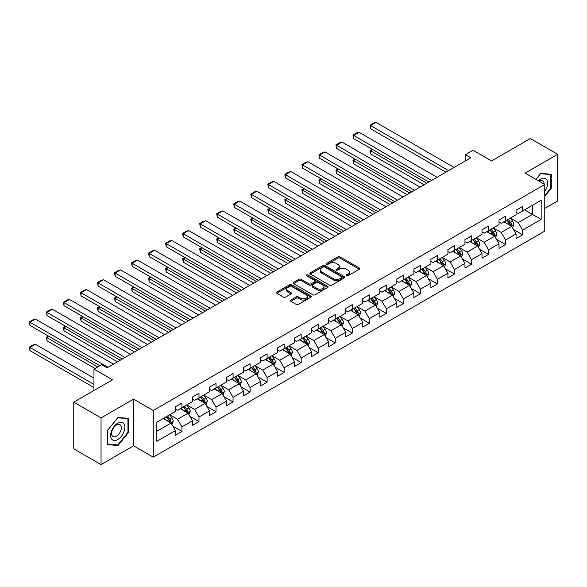 <?xml version="1.0" encoding="UTF-8"?>
<svg xmlns="http://www.w3.org/2000/svg" width="587" height="587" viewBox="0 0 587 587"><rect width="100%" height="100%" fill="white"/><g stroke="black" fill="none" stroke-linecap="round" stroke-linejoin="round"><path stroke-width="0.88" d="M346.411 275.809A1.064 0.609 0 0 0 347.915 275.809L359.303 269.235A1.519 0.873 0 0 0 359.743 268.619A1.519 0.873 0 0 0 359.303 268.002L340.012 256.864A1.519 0.873 0 0 0 337.87 256.864L326.482 263.438A1.064 0.609 0 0 0 326.167 263.871A1.064 0.609 0 0 0 326.482 264.304A1.064 0.609 0 0 0 327.979 264.304L329.454 263.453A4.85 2.803 0 0 1 336.314 263.453L337.921 264.377A4.85 2.803 0 0 1 339.337 266.359A4.85 2.803 0 0 1 337.921 268.34L336.446 269.191A1.064 0.609 0 0 0 336.138 269.624A1.064 0.609 0 0 0 336.446 270.057A1.064 0.609 0 0 0 337.943 270.057L339.418 269.206A4.85 2.803 0 0 1 346.279 269.206L347.886 270.137A4.85 2.803 0 0 1 349.309 272.111A4.85 2.803 0 0 1 347.886 274.092L346.411 274.943A1.064 0.609 0 0 0 346.103 275.376A1.064 0.609 0 0 0 346.411 275.809L346.411 274.943M290.822 300.052A1.519 0.873 0 0 0 290.374 300.669A1.519 0.873 0 0 0 290.822 301.285L296.23 304.411A1.519 0.873 0 0 0 298.372 304.411L311.022 297.11A1.519 0.873 0 0 0 311.462 296.494A1.519 0.873 0 0 0 311.022 295.877L291.732 284.739A1.519 0.873 0 0 0 289.589 284.739L276.939 292.04A1.519 0.873 0 0 0 276.499 292.656A1.519 0.873 0 0 0 276.939 293.273L283.477 297.051A1.519 0.873 0 0 0 285.62 297.051L291.035 293.926A1.519 0.873 0 0 0 291.475 293.309A1.519 0.873 0 0 0 291.035 292.686L287.791 290.814A4.058 2.341 0 0 1 286.603 289.164A4.058 2.341 0 0 1 289.105 286.999A4.058 2.341 0 0 1 293.522 287.505L306.223 294.835A4.058 2.341 0 0 1 307.412 296.494A4.058 2.341 0 0 1 304.91 298.658A4.058 2.341 0 0 1 300.493 298.145L298.372 296.927A1.519 0.873 0 0 0 296.23 296.927L290.822 300.052L290.822 301.285M544.765 208.407L557.65 200.967L557.65 154.322L530.355 138.561L491.598 160.941L473.034 150.228L465.388 154.638L470.847 157.793L107.054 367.822L101.595 364.674L93.957 369.084L93.957 390.516M101.052 417.937L101.052 464.588L133.587 445.804L133.587 399.153L101.052 417.937L73.757 402.183L112.513 379.804L93.957 369.084M133.587 399.153L153.236 410.504L544.765 184.457L544.765 231.102L153.236 457.148L153.236 410.504M557.65 154.322L525.116 173.106L544.765 184.457M329.564 285.172A1.519 0.873 0 0 0 331.706 285.172L344.349 277.871A1.519 0.873 0 0 0 344.796 277.247A1.519 0.873 0 0 0 344.349 276.631L325.059 265.493A1.519 0.873 0 0 0 322.916 265.493L310.274 272.794A1.519 0.873 0 0 0 309.826 273.41A1.519 0.873 0 0 0 310.274 274.034L329.564 285.172M306.994 276.044A1.064 0.609 0 0 1 308.072 276.191L308.072 274.929L327.685 286.251A1.519 0.873 0 0 1 328.126 286.874A1.519 0.873 0 0 1 327.685 287.491L315.036 294.791A1.519 0.873 0 0 1 312.893 294.791L293.603 283.653L299.018 280.549L299.018 279.295L293.603 282.413A1.519 0.873 0 0 0 293.162 283.037A1.519 0.873 0 0 0 293.603 283.653L293.603 282.413M299.018 280.549A1.519 0.873 0 0 1 301.16 280.549L301.16 279.295A1.519 0.873 0 0 0 299.018 279.295M301.16 279.295L308.982 283.807A1.519 0.873 0 0 0 311.125 283.807L314.72 281.738A1.519 0.873 0 0 0 315.16 281.114A1.519 0.873 0 0 0 314.72 280.498L306.575 275.795A1.064 0.609 0 0 1 306.26 275.362A1.064 0.609 0 0 1 306.92 274.797A1.064 0.609 0 0 1 308.072 274.929M101.052 464.588L73.757 448.828L73.757 402.183M172.835 426.162L181.955 431.43L181.955 426.83L192.433 420.776L192.433 425.377L198.986 421.598L198.986 416.99L209.471 410.944L209.471 415.545L216.016 411.758L216.016 407.158L226.501 401.112L226.501 405.712L233.054 401.926L233.054 397.326L243.532 391.272L243.532 395.88L250.084 392.094L250.084 387.493L260.562 381.44L260.562 386.041L267.114 382.262L267.114 377.661L277.6 371.608L277.6 376.208L284.152 372.429L284.152 367.829L294.63 361.775L294.63 366.376L301.182 362.597L301.182 357.989L311.66 351.943L311.66 356.544L318.213 352.758L318.213 348.157L328.698 342.104L328.698 346.712L335.243 342.925L335.243 338.325L345.728 332.271L345.728 336.872L352.281 333.093L352.281 328.493L362.759 322.439L362.759 327.04L369.311 323.261L369.311 318.66L379.789 312.607L379.789 317.207L386.341 313.429L386.341 308.821L396.827 302.775L396.827 307.375L403.379 303.589L403.379 298.988L413.857 292.942L413.857 297.543L420.409 293.757L420.409 289.156L430.887 283.103L430.887 287.711L437.44 283.925L437.44 279.324L447.925 273.271L447.925 277.871L454.47 274.092L454.47 269.492L464.955 263.438L464.955 268.039L471.508 264.26L471.508 259.659L481.986 253.606L481.986 258.207L488.538 254.428L488.538 249.82L499.016 243.774L499.016 248.374L505.568 244.588L505.568 239.988L516.054 233.934L516.054 238.542L522.606 234.756L522.606 230.155L541.163 219.443L541.163 200.277L532.431 205.318L532.431 214.394L541.163 219.443M181.955 431.43L175.403 435.209L175.403 430.609L156.839 441.329L156.839 422.163L175.403 411.443L175.403 406.842L181.955 403.064L181.955 407.664L192.433 401.611L192.433 397.01L198.986 393.231L198.986 397.832L209.471 391.778L209.471 387.178L216.016 383.392L216.016 388L226.501 381.946L226.501 377.346L233.054 373.559L233.054 378.16L243.532 372.114L243.532 367.513L250.084 363.727L250.084 368.328L260.562 362.282L260.562 357.674L267.114 353.895L267.114 358.496L277.6 352.442L277.6 347.842L284.152 344.063L284.152 348.663L294.63 342.61L294.63 338.009L301.182 334.23L301.182 338.831L311.66 332.778L311.66 328.177L318.213 324.391L318.213 328.999L328.698 322.945L328.698 318.345L335.243 314.559L335.243 319.159L345.728 313.113L345.728 308.505L352.281 304.726L352.281 309.327L362.759 303.274L362.759 298.673L369.311 294.894L369.311 299.495L379.789 293.441L379.789 288.841L386.341 285.062L386.341 289.662L396.827 283.609L396.827 279.008L403.379 275.222L403.379 279.83L413.857 273.777L413.857 269.176L420.409 265.39L420.409 269.991L430.887 263.945L430.887 259.344L437.44 255.558L437.44 260.158L447.925 254.112L447.925 249.504L454.47 245.726L454.47 250.326L464.955 244.273L464.955 239.672L471.508 235.893L471.508 240.494L481.986 234.44L481.986 229.84L488.538 226.061L488.538 230.662L499.016 224.608L499.016 220.008L505.568 216.221L505.568 220.829L516.054 214.776L516.054 210.175L522.606 206.389L522.606 210.99L541.163 200.277M180.209 408.669L188.067 413.211L177.59 419.265L169.724 414.723M175.403 408.926L177.59 410.188L181.955 407.664M177.59 419.265L181.955 426.83M188.067 413.211L192.433 420.776M197.239 398.837L205.098 403.379L194.62 409.433L186.761 404.891M192.433 399.094L194.62 400.349L198.986 397.832M194.62 409.433L198.986 416.99M205.098 403.379L209.471 410.944M214.27 389.005L222.135 393.547L211.65 399.593L203.792 395.058M209.471 389.254L211.65 390.516L216.016 388M211.65 399.593L216.016 407.158M222.135 393.547L226.501 401.112M231.307 379.173L239.166 383.707L228.681 389.761L220.822 385.226M226.501 379.422L228.681 380.684L233.054 378.16M228.681 389.761L233.054 397.326M239.166 383.707L243.532 391.272M248.338 369.34L256.196 373.875L245.718 379.928L237.852 375.387M243.532 369.59L245.718 370.852L250.084 368.328M245.718 379.928L250.084 387.493M256.196 373.875L260.562 381.44M265.368 359.508L273.234 364.043L262.749 370.096L254.89 365.554M260.562 359.758L262.749 361.02L267.114 358.496M262.749 370.096L267.114 377.661M273.234 364.043L277.6 371.608M282.398 349.669L290.264 354.21L279.779 360.264L271.92 355.722M277.6 349.925L279.779 351.187L284.152 348.663M279.779 360.264L284.152 367.829M290.264 354.21L294.63 361.775M299.436 339.836L307.295 344.378L296.817 350.424L288.951 345.89M294.63 340.093L296.817 341.348L301.182 338.831M296.817 350.424L301.182 357.989M307.295 344.378L311.66 351.943M316.466 330.004L324.325 334.546L313.847 340.592L305.988 336.058M311.66 330.254L313.847 331.516L318.213 328.999M313.847 340.592L318.213 348.157M324.325 334.546L328.698 342.104M333.497 320.172L341.363 324.706L330.877 330.76L323.019 326.225M328.698 320.421L330.877 321.683L335.243 319.159M330.877 330.76L335.243 338.325M341.363 324.706L345.728 332.271M350.534 310.34L358.393 314.874L347.908 320.928L340.049 316.386M345.728 310.589L347.908 311.851L352.281 309.327M347.908 320.928L352.281 328.493M358.393 314.874L362.759 322.439M367.565 300.5L375.423 305.042L364.945 311.095L357.079 306.553M362.759 300.757L364.945 302.019L369.311 299.495M364.945 311.095L369.311 318.66M375.423 305.042L379.789 312.607M384.595 290.668L392.461 295.21L381.976 301.263L374.117 296.721M379.789 290.925L381.976 292.179L386.341 289.662M381.976 301.263L386.341 308.821M392.461 295.21L396.827 302.775M401.625 280.835L409.491 285.377L399.006 291.423L391.147 286.889M396.827 281.085L399.006 282.347L403.379 279.83M399.006 291.423L403.379 298.988M409.491 285.377L413.857 292.942M418.663 271.003L426.522 275.538L416.044 281.591L408.178 277.057M413.857 271.253L416.044 272.515L420.409 269.991M416.044 281.591L420.409 289.156M426.522 275.538L430.887 283.103M435.693 261.171L443.552 265.706L433.074 271.759L425.208 267.217M430.887 261.42L433.074 262.683L437.44 260.158M433.074 271.759L437.44 279.324M443.552 265.706L447.925 273.271M452.724 251.339L460.59 255.873L450.104 261.927L442.246 257.385M447.925 251.588L450.104 252.85L454.47 250.326M450.104 261.927L454.47 269.492M460.59 255.873L464.955 263.438M469.761 241.499L477.62 246.041L467.135 252.094L459.276 247.553M464.955 241.756L467.135 243.018L471.508 240.494M467.135 252.094L471.508 259.659M477.62 246.041L481.986 253.606M486.792 231.667L494.65 236.209L484.172 242.255L476.306 237.72M481.986 231.924L484.172 233.178L488.538 230.662M484.172 242.255L488.538 249.82M494.65 236.209L499.016 243.774M503.822 221.835L511.688 226.377L501.203 232.423L493.344 227.888M499.016 222.084L501.203 223.346L505.568 220.829M501.203 232.423L505.568 239.988M511.688 226.377L516.054 233.934M524.565 209.86L532.431 214.394L518.233 222.59L510.374 218.056M516.054 212.252L518.233 213.514L522.606 210.99M518.233 222.59L522.606 230.155M133.587 445.804L153.236 457.148M465.388 154.638L465.388 160.941M156.839 431.24L171.037 423.044L163.171 418.509M171.037 423.044L175.403 430.609M513.486 229.495L522.606 234.756M496.455 239.327L505.568 244.588M479.418 249.159L488.538 254.428M462.387 258.992L471.508 264.26M445.357 268.831L454.47 274.092M428.327 278.664L437.44 283.925M411.289 288.496L420.409 293.757M394.259 298.328L403.379 303.589M377.228 308.16L386.341 313.429M360.191 317.993L369.311 323.261M343.16 327.832L352.281 333.093M326.13 337.664L335.243 342.925M309.1 347.497L318.213 352.758M292.062 357.329L301.182 362.597M275.032 367.161L284.152 372.429M258.001 377.001L267.114 382.262M240.963 386.833L250.084 392.094M223.933 396.665L233.054 401.926M206.903 406.498L216.016 411.758M189.872 416.33L198.986 421.598M544.765 196.44L551.266 188.361L551.266 174.31L540.73 173.37L535.924 179.351L540.51 173.679L550.716 174.588L550.716 188.2L544.765 195.603M107.436 444.601L117.972 445.54L128.509 432.436L128.509 418.384L117.972 417.445L107.436 430.55L107.436 444.601M550.716 188.045L551.266 188.361M127.966 432.12L128.509 432.436M116.857 444.895L117.972 445.54M346.836 275.963L347.886 275.354A4.85 2.803 0 0 0 349.309 273.373L349.309 272.111M339.337 266.359L339.337 267.621A4.85 2.803 0 0 1 337.921 269.602L336.872 270.203M359.281 269.25L340.012 258.126A1.519 0.873 0 0 0 337.87 258.126L326.9 264.451M344.327 277.878L325.059 266.755A1.519 0.873 0 0 0 322.916 266.755L310.288 274.041M341.671 277.68A1.064 0.609 0 0 0 341.979 277.247A1.064 0.609 0 0 0 341.671 276.815L324.736 267.041A1.064 0.609 0 0 0 323.239 267.041L321.683 267.936A4.85 2.803 0 0 0 320.26 269.917A4.85 2.803 0 0 0 321.683 271.898L333.255 278.583A4.85 2.803 0 0 0 340.115 278.583L341.671 277.68L341.671 278.942A1.064 0.609 0 0 0 341.979 278.509L341.979 277.247M320.26 269.917L320.26 271.179A4.85 2.803 0 0 0 321.683 273.16L321.683 271.898M341.671 278.942L340.115 279.838A4.85 2.803 0 0 1 333.255 279.838L321.683 273.16M301.16 280.549L308.982 285.069A1.519 0.873 0 0 0 311.125 285.069L314.72 282.993A1.519 0.873 0 0 0 315.16 282.376L315.16 281.114M308.072 276.191L327.663 287.498M317.105 288.496A4.058 2.341 0 0 0 321.522 289.002A4.058 2.341 0 0 0 324.024 286.838A4.058 2.341 0 0 0 322.835 285.187L318.359 282.604A1.519 0.873 0 0 0 316.217 282.604L312.629 284.673A1.519 0.873 0 0 0 312.181 285.297A1.519 0.873 0 0 0 312.629 285.913L317.105 288.496L317.105 289.758A4.058 2.341 0 0 0 321.522 290.264A4.058 2.341 0 0 0 324.024 288.1L324.024 286.838M312.181 285.297L312.181 286.551A1.519 0.873 0 0 0 312.629 287.175L312.629 285.913M317.105 289.758L312.629 287.175M307.412 296.494L307.412 297.756A4.058 2.341 0 0 1 304.91 299.913A4.058 2.341 0 0 1 300.493 299.407L298.372 298.189A1.519 0.873 0 0 0 296.23 298.189L290.836 301.3M286.603 289.164L286.603 290.418A4.058 2.341 0 0 0 287.791 292.077L287.791 290.814M291.013 293.933L287.791 292.077M311 297.125L291.732 285.994A1.519 0.873 0 0 0 289.589 285.994L276.961 293.287L276.939 292.04M512.546 227.866L513.845 224.594A4.094 2.363 -120 0 0 512.539 221.108L510.286 218.1M506.361 223.295L504.827 221.255M426.793 183.225L370.602 150.778L370.602 153.933L424.063 184.802M511.05 226.01L511.637 224.77A4.094 2.363 -120 0 0 510.463 222.312L508.21 219.303M507.19 219.89L509.685 223.229A2.084 1.203 60 0 1 510.066 223.86L511.637 224.77M506.904 220.059L509.156 223.067A4.094 2.363 60 0 1 510.323 225.525M372.672 149.582L370.602 150.778L370.001 150.433L372.07 149.237M370.602 153.933L370.001 150.433M448.629 170.619L370.602 125.567L370.602 128.714L445.9 172.196M454.089 167.464L376.062 122.412L370.602 125.567L370.001 125.222L373.816 123.013L376.062 122.412M370.602 128.714L370.001 125.222M544.765 191.391A10.038 5.797 120 0 0 546.651 187.84A10.038 5.797 120 0 0 546.027 178.954A10.038 5.797 120 0 0 538.338 180.745M550.041 174.2L550.716 174.588M544.068 184.054A6.868 3.97 120 0 0 542.652 180.598A6.868 3.97 120 0 0 538.954 181.097M117.752 439.56A10.038 5.797 120 0 0 124.855 427.27A10.038 5.797 120 0 0 117.752 423.168A10.038 5.797 120 0 0 110.657 435.466A10.038 5.797 120 0 0 117.752 439.56M116.461 436.229A6.868 3.97 120 0 0 120.951 430.176A6.868 3.97 120 0 0 119.895 424.672A6.868 3.97 120 0 0 116.461 425.01A6.868 3.97 120 0 0 111.97 431.063A6.868 3.97 120 0 0 113.027 436.567A6.868 3.97 120 0 0 116.461 436.229M107.546 430.454L117.752 417.753L127.966 418.663L127.966 432.274L117.752 444.975L107.546 444.066L107.546 430.454M127.284 418.274L127.966 418.663M495.516 237.698L496.815 234.426A4.094 2.363 -120 0 0 495.509 230.948L493.256 227.939M489.323 233.134L487.797 231.087M409.763 193.057L353.565 160.618L353.565 163.766L407.033 194.635M494.019 235.842L494.606 234.602A4.094 2.363 -120 0 0 493.432 232.144L491.18 229.135M490.152 229.722L492.654 233.061A2.084 1.203 60 0 1 493.036 233.699L494.606 234.602M489.866 229.891L492.126 232.9A4.094 2.363 60 0 1 493.293 235.358M355.641 159.415L353.565 160.618L352.963 160.266L355.04 159.07M353.565 163.766L352.963 160.266M478.478 247.538L479.777 244.265A4.094 2.363 -120 0 0 478.478 240.78L476.218 237.772M472.293 242.967L470.759 240.919M392.732 202.889L336.534 170.45L336.534 173.598L390.003 204.467M476.989 245.674L477.569 244.434A4.094 2.363 -120 0 0 476.402 241.976L474.149 238.968M473.122 239.562L475.624 242.893A2.084 1.203 60 0 1 475.998 243.532L477.569 244.434M472.836 239.723L475.088 242.732A4.094 2.363 60 0 1 476.262 245.19M338.611 169.247L336.534 170.45L335.933 170.098L338.009 168.902M336.534 173.598L335.933 170.098M431.599 180.451L353.565 135.399L353.565 138.554L428.87 182.029M437.058 177.296L359.024 132.251L353.565 135.399L352.963 135.054L356.786 132.845L359.024 132.251M353.565 138.554L352.963 135.054M414.569 190.283L336.534 145.231L336.534 148.386L411.839 191.861M420.028 187.136L341.994 142.083L336.534 145.231L335.933 144.886L339.756 142.678L341.994 142.083M336.534 148.386L335.933 144.886M461.448 257.37L462.747 254.098A4.094 2.363 -120 0 0 461.441 250.612L459.188 247.604M455.263 252.799L453.729 250.759M375.695 212.729L319.504 180.282L319.504 183.43L372.965 214.299M459.951 255.506L460.538 254.274A4.094 2.363 -120 0 0 459.372 251.808L457.112 248.8M456.092 249.394L458.586 252.733A2.084 1.203 60 0 1 458.968 253.364L460.538 254.274M455.806 249.556L458.058 252.564A4.094 2.363 60 0 1 459.232 255.029M321.573 179.086L319.504 180.282L318.902 179.938L320.979 178.734M319.504 183.43L318.902 179.938M444.418 267.202L445.716 263.93A4.094 2.363 -120 0 0 444.41 260.445L442.158 257.436M438.225 262.631L436.699 260.591M358.664 222.561L302.466 190.115L302.466 193.27L355.935 224.139M442.921 265.339L443.508 264.106A4.094 2.363 -120 0 0 442.334 261.641L440.081 258.632M439.054 259.227L441.556 262.565A2.084 1.203 60 0 1 441.938 263.196L443.508 264.106M438.775 259.388L441.028 262.396A4.094 2.363 60 0 1 442.194 264.862M304.543 188.919L302.466 190.115L301.872 189.77L303.941 188.574M302.466 193.27L301.872 189.77M427.387 277.035L428.686 273.762A4.094 2.363 -120 0 0 427.38 270.277L425.127 267.268M421.195 272.463L419.668 270.424M341.634 232.393L285.436 199.947L285.436 203.102L338.904 233.971M425.891 275.178L426.478 273.938A4.094 2.363 -120 0 0 425.304 271.48L423.051 268.472M422.024 269.059L424.526 272.397A2.084 1.203 60 0 1 424.9 273.028L426.478 273.938M421.737 269.228L423.99 272.236A4.094 2.363 60 0 1 425.164 274.694M287.513 198.751L285.436 199.947L284.834 199.602L286.911 198.406M285.436 203.102L284.834 199.602M397.531 200.116L319.504 155.063L319.504 158.219L394.802 201.693M402.99 196.968L324.963 151.916L319.504 155.063L318.902 154.719L322.725 152.517L324.963 151.916M319.504 158.219L318.902 154.719M380.501 209.955L302.466 164.903L302.466 168.051L377.771 211.525M385.96 206.8L307.926 161.748L302.466 164.903L301.872 164.551L305.688 162.35L307.926 161.748M302.466 168.051L301.872 164.551M363.47 219.787L285.436 174.735L285.436 177.883L360.741 221.365M368.93 216.632L290.895 171.58L285.436 174.735L284.834 174.39L288.657 172.182L290.895 171.58M285.436 177.883L284.834 174.39M410.35 286.867L411.648 283.594A4.094 2.363 -120 0 0 410.342 280.109L408.09 277.108M404.164 282.303L402.631 280.256M324.604 242.226L268.406 209.779L268.406 212.934L321.874 243.803M408.853 285.011L409.44 283.77A4.094 2.363 -120 0 0 408.273 281.312L406.021 278.304M404.993 278.891L407.495 282.23A2.084 1.203 60 0 1 407.87 282.861L409.44 283.77M404.707 279.06L406.96 282.068A4.094 2.363 60 0 1 408.134 284.526M270.482 208.583L268.406 209.779L267.804 209.434L269.881 208.238M268.406 212.934L267.804 209.434M346.44 229.62L268.406 184.567L268.406 187.723L343.711 231.197M351.899 226.465L273.865 181.412L268.406 184.567L267.804 184.223L271.627 182.014L273.865 181.412M268.406 187.723L267.804 184.223M393.319 296.699L394.618 293.434A4.094 2.363 -120 0 0 393.312 289.949L391.059 286.94M387.134 292.135L385.6 290.088M307.566 252.058L251.375 219.619L251.375 222.767L304.836 253.635M391.822 294.843L392.409 293.603A4.094 2.363 -120 0 0 391.236 291.145L388.983 288.136M387.963 288.731L390.458 292.062A2.084 1.203 60 0 1 390.839 292.7L392.409 293.603M387.677 288.892L389.929 291.9A4.094 2.363 60 0 1 391.096 294.358M253.445 218.415L251.375 219.619L250.774 219.267L252.843 218.071M251.375 222.767L250.774 219.267M329.402 239.452L251.375 194.4L251.375 197.555L326.673 241.03M334.861 236.304L256.835 191.252L251.375 194.4L250.774 194.055L254.597 191.846L256.835 191.252M251.375 197.555L250.774 194.055M376.289 306.539L377.588 303.266A4.094 2.363 -120 0 0 376.282 299.781L374.029 296.773M370.096 301.967L368.57 299.92M290.536 261.89L234.338 229.451L234.338 232.599L287.806 263.468M374.792 304.675L375.379 303.435A4.094 2.363 -120 0 0 374.205 300.977L371.953 297.969M370.925 298.563L373.427 301.901A2.084 1.203 60 0 1 373.809 302.532L375.379 303.435M370.639 298.724L372.899 301.733A4.094 2.363 60 0 1 374.066 304.198M236.414 228.255L234.338 229.451L233.736 229.106L235.813 227.903M234.338 232.599L233.736 229.106M312.372 249.284L234.338 204.232L234.338 207.387L309.642 250.862M317.831 246.136L239.797 201.084L234.338 204.232L233.736 203.887L237.559 201.679L239.797 201.084M234.338 207.387L233.736 203.887M359.259 316.371L360.557 313.098A4.094 2.363 -120 0 0 359.251 309.613L356.991 306.605M353.066 311.8L351.532 309.76M273.505 271.73L217.307 239.283L217.307 242.438L270.776 273.3M357.762 314.507L358.341 313.275A4.094 2.363 -120 0 0 357.175 310.809L354.922 307.801M353.895 308.395L356.397 311.734A2.084 1.203 60 0 1 356.771 312.365L358.341 313.275M353.609 308.557L355.861 311.565A4.094 2.363 60 0 1 357.035 314.03M219.384 238.087L217.307 239.283L216.706 238.938L218.782 237.735M217.307 242.438L216.706 238.938M295.342 259.116L217.307 214.072L217.307 217.219L292.612 260.694M300.801 255.969L222.767 210.916L217.307 214.072L216.706 213.719L220.529 211.518L222.767 210.916M217.307 217.219L216.706 213.719M342.221 326.203L343.52 322.931A4.094 2.363 -120 0 0 342.214 319.445L339.961 316.437M336.035 321.632L334.502 319.592M256.468 281.562L200.277 249.115L200.277 252.271L253.738 283.139M340.724 324.347L341.311 323.107A4.094 2.363 -120 0 0 340.144 320.641L337.885 317.633M336.865 318.227L339.359 321.566A2.084 1.203 60 0 1 339.741 322.197L341.311 323.107M336.578 318.396L338.831 321.405A4.094 2.363 60 0 1 340.005 323.863M202.346 247.919L200.277 249.115L199.675 248.771L201.752 247.575M200.277 252.271L199.675 248.771M278.304 268.956L200.277 223.904L200.277 227.052L275.574 270.526M283.763 265.801L205.736 220.749L200.277 223.904L199.675 223.552L203.498 221.35L205.736 220.749M200.277 227.052L199.675 223.552M325.191 336.035L326.489 332.763A4.094 2.363 -120 0 0 325.183 329.278L322.931 326.269M318.998 331.464L317.472 329.424M239.437 291.394L183.239 258.948L183.239 262.103L236.708 292.972M323.694 334.179L324.281 332.939A4.094 2.363 -120 0 0 323.107 330.481L320.854 327.473M319.827 328.06L322.329 331.398A2.084 1.203 60 0 1 322.711 332.029L324.281 332.939M319.548 328.228L321.801 331.237A4.094 2.363 60 0 1 322.967 333.695M185.316 257.752L183.239 258.948L182.645 258.603L184.714 257.407M183.239 262.103L182.645 258.603M261.274 278.788L183.239 233.736L183.239 236.884L258.544 280.366M266.733 275.633L188.698 230.581L183.239 233.736L182.645 233.391L186.461 231.183L188.698 230.581M183.239 236.884L182.645 233.391M308.16 345.868L309.459 342.595A4.094 2.363 -120 0 0 308.153 339.117L305.9 336.109M301.967 341.304L300.441 339.257M222.407 301.226L166.209 268.787L166.209 271.935L219.677 302.804M306.663 344.011L307.25 342.771A4.094 2.363 -120 0 0 306.076 340.313L303.824 337.305M302.797 337.892L305.299 341.23A2.084 1.203 60 0 1 305.673 341.869L307.25 342.771M302.51 338.061L304.763 341.069A4.094 2.363 60 0 1 305.937 343.527M168.286 267.584L166.209 268.787L165.607 268.435L167.684 267.239M166.209 271.935L165.607 268.435M244.243 288.621L166.209 243.568L166.209 246.723L241.514 290.198M249.702 285.465L171.668 240.421L166.209 243.568L165.607 243.223L169.43 241.015L171.668 240.421M166.209 246.723L165.607 243.223M291.123 355.707L292.421 352.435A4.094 2.363 -120 0 0 291.115 348.949L288.863 345.941M284.937 351.136L283.404 349.089M205.377 311.059L149.179 278.62L149.179 281.767L202.647 312.636M289.626 353.844L290.213 352.604A4.094 2.363 -120 0 0 289.046 350.145L286.794 347.137M285.766 347.731L288.268 351.063A2.084 1.203 60 0 1 288.643 351.701L290.213 352.604M285.48 347.893L287.733 350.901A4.094 2.363 60 0 1 288.907 353.359M151.255 277.416L149.179 278.62L148.577 278.267L150.654 277.071M149.179 281.767L148.577 278.267M227.213 298.453L149.179 253.401L149.179 256.556L224.483 300.03M232.672 295.305L154.638 250.253L149.179 253.401L148.577 253.056L152.4 250.847L154.638 250.253M149.179 256.556L148.577 253.056M274.092 365.54L275.391 362.267A4.094 2.363 -120 0 0 274.085 358.782L271.832 355.773M267.907 360.968L266.373 358.928M188.339 320.898L132.148 288.452L132.148 291.6L185.609 322.468M272.595 363.676L273.182 362.443A4.094 2.363 -120 0 0 272.008 359.978L269.756 356.969M268.736 357.564L271.231 360.902A2.084 1.203 60 0 1 271.612 361.533L273.182 362.443M268.45 357.725L270.702 360.734A4.094 2.363 60 0 1 271.869 363.199M134.218 287.256L132.148 288.452L131.547 288.107L133.616 286.904M132.148 291.6L131.547 288.107M210.175 308.285L132.148 263.233L132.148 266.388L207.446 309.863M215.634 305.137L137.607 260.085L132.148 263.233L131.547 262.888L135.37 260.687L137.607 260.085M132.148 266.388L131.547 262.888M257.062 375.372L258.361 372.099A4.094 2.363 -120 0 0 257.055 368.614L254.802 365.606M250.869 370.801L249.343 368.761M171.309 330.73L115.111 298.284L115.111 301.439L168.579 332.308M255.565 373.508L256.152 372.275A4.094 2.363 -120 0 0 254.978 369.81L252.726 366.802M251.698 367.396L254.2 370.735A2.084 1.203 60 0 1 254.582 371.366L256.152 372.275M251.412 367.557L253.672 370.566A4.094 2.363 60 0 1 254.839 373.031M117.187 297.088L115.111 298.284L114.509 297.939L116.586 296.743M115.111 301.439L114.509 297.939M193.145 318.125L115.111 273.072L115.111 276.22L190.415 319.695M198.604 314.97L120.57 269.917L115.111 273.072L114.509 272.72L118.332 270.519L120.57 269.917M115.111 276.22L114.509 272.72M240.032 385.204L241.33 381.932A4.094 2.363 -120 0 0 240.024 378.446L237.764 375.438M233.839 380.633L232.305 378.593M154.278 340.563L98.08 308.116L98.08 311.271L151.549 342.14M238.535 383.348L239.114 382.108A4.094 2.363 -120 0 0 237.948 379.65L235.695 376.641M234.668 377.228L237.17 380.567A2.084 1.203 60 0 1 237.544 381.198L239.114 382.108M234.382 377.397L236.634 380.405A4.094 2.363 60 0 1 237.808 382.863M100.157 306.92L98.08 308.116L97.479 307.771L99.555 306.575M98.08 311.271L97.479 307.771M176.115 327.957L98.08 282.905L98.08 286.052L173.385 329.534M181.574 324.802L103.539 279.75L98.08 282.905L97.479 282.56L101.302 280.351L103.539 279.75M98.08 286.052L97.479 282.56M222.994 395.036L224.293 391.764A4.094 2.363 -120 0 0 222.987 388.278L220.734 385.277M216.808 390.472L215.275 388.425M137.241 350.395L81.05 317.949L81.05 321.104L134.511 351.973M221.497 393.18L222.084 391.94A4.094 2.363 -120 0 0 220.917 389.482L218.657 386.473M217.638 387.06L220.132 390.399A2.084 1.203 60 0 1 220.514 391.03L222.084 391.94M217.351 387.229L219.604 390.238A4.094 2.363 60 0 1 220.778 392.696M83.119 316.753L81.05 317.949L80.448 317.604L82.525 316.408M81.05 321.104L80.448 317.604M159.077 337.789L81.05 292.737L81.05 295.892L156.347 339.367M164.536 334.634L86.509 289.582L81.05 292.737L80.448 292.392L84.271 290.183L86.509 289.582M81.05 295.892L80.448 292.392M205.964 404.869L207.262 401.603A4.094 2.363 -120 0 0 205.956 398.118L203.704 395.11M199.771 400.305L198.245 398.257M120.21 360.227L64.012 327.788L64.012 330.936L117.481 361.805M204.467 403.012L205.054 401.772A4.094 2.363 -120 0 0 203.88 399.314L201.627 396.306M200.6 396.9L203.102 400.231A2.084 1.203 60 0 1 203.484 400.87L205.054 401.772M200.321 397.061L202.574 400.07A4.094 2.363 60 0 1 203.74 402.528M66.089 326.585L64.012 327.788L63.418 327.436L65.487 326.24M64.012 330.936L63.418 327.436M142.047 347.621L64.012 302.569L64.012 305.724L139.317 349.199M147.506 344.474L69.471 299.421L64.012 302.569L63.418 302.224L67.234 300.016L69.471 299.421M64.012 305.724L63.418 302.224M188.933 414.708L190.232 411.436A4.094 2.363 -120 0 0 188.926 407.95L186.673 404.942M182.74 410.137L181.214 408.09M97.721 366.912L46.982 337.62L46.982 340.768L94.991 368.489M187.436 412.844L188.023 411.604A4.094 2.363 -120 0 0 186.849 409.146L184.597 406.138M183.57 406.732L186.072 410.071A2.084 1.203 60 0 1 186.446 410.702L188.023 411.604M183.283 406.894L185.536 409.902A4.094 2.363 60 0 1 186.71 412.368M49.059 336.424L46.982 337.62L46.38 337.276L48.457 336.072M46.982 340.768L46.38 337.276M125.016 357.454L46.982 312.401L46.982 315.557L122.287 359.031M130.475 354.306L52.441 309.254L46.982 312.401L46.38 312.057L50.203 309.848L52.441 309.254M46.982 315.557L46.38 312.057M171.896 424.54L173.194 421.268A4.094 2.363 -120 0 0 171.888 417.783L169.636 414.774M93.957 384.404L29.952 347.453L35.411 344.298L93.957 378.101M165.71 419.969L164.177 417.929M29.952 350.608L29.35 348.37L29.35 347.108L29.952 347.453L29.952 350.608L93.957 387.559M170.406 422.677L170.986 421.444A4.094 2.363 -120 0 0 169.819 418.979L167.566 415.97M166.539 416.565L169.041 419.903A2.084 1.203 60 0 1 169.416 420.534L170.986 421.444M166.253 416.726L168.506 419.734A4.094 2.363 60 0 1 169.68 422.2M29.35 347.108L33.173 344.899L35.411 344.298M107.986 367.286L29.952 322.241L29.952 325.389L99.797 365.716M113.445 364.138L35.411 319.086L29.952 322.241L29.35 321.889L33.173 319.688L35.411 319.086M29.952 325.389L29.35 321.889M347.886 275.354L347.886 274.092M336.446 270.057L336.446 269.191M337.921 269.602L337.921 268.34M326.482 264.304L326.482 263.438M337.87 258.126L337.87 256.864M340.012 258.126L340.012 256.864M359.303 269.235L359.303 268.002M310.274 274.034L310.274 272.794M322.916 266.755L322.916 265.493M325.059 266.755L325.059 265.493M344.349 277.871L344.349 276.631M333.255 279.838L333.255 278.583M340.115 279.838L340.115 278.583M308.982 285.069L308.982 283.807M311.125 285.069L311.125 283.807M314.72 282.993L314.72 281.738M327.685 287.491L327.685 286.251M296.23 298.189L296.23 296.927M298.372 298.189L298.372 296.927M300.493 299.407L300.493 298.145M291.035 293.926L291.035 292.686M289.589 285.994L289.589 284.739M291.732 285.994L291.732 284.739M311.022 297.11L311.022 295.877M511.277 226.142L513.816 224.674M510.463 222.312L512.539 221.108M507.557 223.992L509.156 223.067M494.247 235.974L496.785 234.507M493.432 232.144L495.509 230.948M490.519 233.824L492.126 232.9M477.216 245.806L479.755 244.339M476.402 241.976L478.478 240.78M473.489 243.656L475.088 242.732M460.186 255.638L462.725 254.178M459.372 251.808L461.441 250.612M456.459 253.489L458.058 252.564M443.148 265.471L445.687 264.011M442.334 261.641L444.41 260.445M439.428 263.321L441.028 262.396M426.118 275.31L428.657 273.843M425.304 271.48L427.38 270.277M422.391 273.16L423.99 272.236M409.088 285.143L411.626 283.675M408.273 281.312L410.342 280.109M405.36 282.993L406.96 282.068M392.05 294.975L394.589 293.507M391.236 291.145L393.312 289.949M388.33 292.825L389.929 291.9M375.02 304.807L377.558 303.34M374.205 300.977L376.282 299.781M371.292 302.657L372.899 301.733M357.989 314.639L360.528 313.179M357.175 310.809L359.251 309.613M354.262 312.489L355.861 311.565M340.959 324.479L343.498 323.011M340.144 320.641L342.214 319.445M337.232 322.322L338.831 321.405M323.921 334.311L326.46 332.844M323.107 330.481L325.183 329.278M320.201 332.161L321.801 331.237M306.891 344.143L309.43 342.676M306.076 340.313L308.153 339.117M303.163 341.994L304.763 341.069M289.861 353.976L292.399 352.508M289.046 350.145L291.115 348.949M286.133 351.826L287.733 350.901M272.823 363.808L275.362 362.348M272.008 359.978L274.085 358.782M269.103 361.658L270.702 360.734M255.793 373.64L258.331 372.18M254.978 369.81L257.055 368.614M252.065 371.49L253.672 370.566M238.762 383.48L241.301 382.012M237.948 379.65L240.024 378.446M235.035 381.33L236.634 380.405M221.732 393.312L224.271 391.845M220.917 389.482L222.987 388.278M218.004 391.162L219.604 390.238M204.694 403.144L207.233 401.677M203.88 399.314L205.956 398.118M200.974 400.994L202.574 400.07M187.664 412.977L190.203 411.509M186.849 409.146L188.926 407.95M183.936 410.827L185.536 409.902M170.634 422.809L173.172 421.349M169.819 418.979L171.888 417.783M166.906 420.659L168.506 419.734"/></g></svg>
